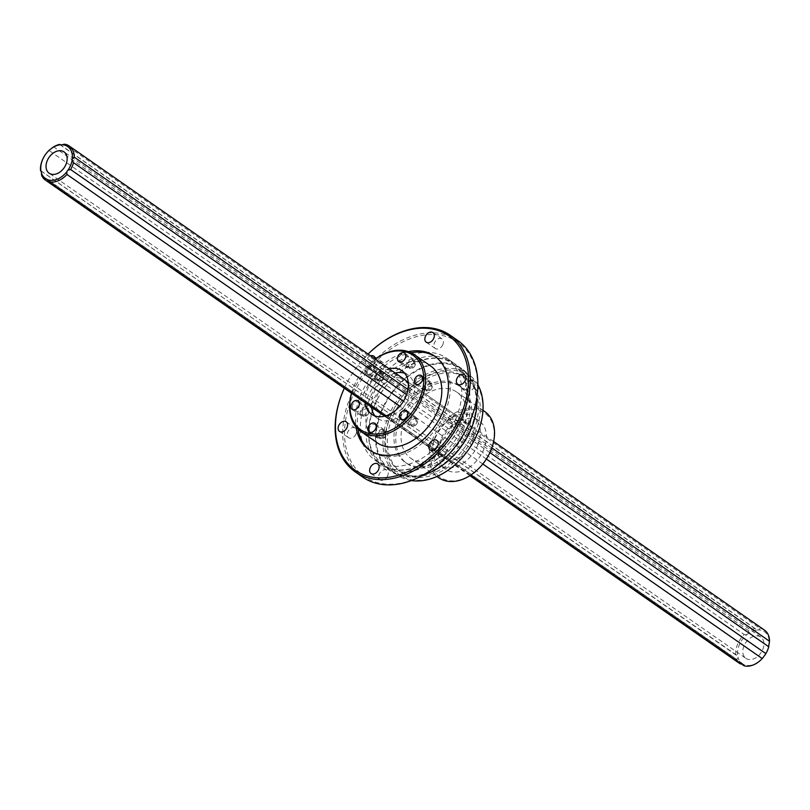 <?xml version="1.0" encoding="UTF-8"?>
<svg xmlns="http://www.w3.org/2000/svg" width="810" height="810" viewBox="0 0 810 810"><rect width="100%" height="100%" fill="white"/><g stroke="black" fill="none" stroke-linecap="round" stroke-linejoin="round"><path stroke-width="0.61" stroke-dasharray="4.05 3.04" d="M745.929 658.378A13 9.153 124.8 0 0 748.43 659.431A13 9.153 -55.2 0 0 761.876 651.321A13 9.153 -55.2 0 0 760.782 637.045A13 9.153 -55.2 0 0 758.281 635.982A13 9.153 124.8 0 0 744.835 644.102A13 9.153 124.8 0 0 745.929 658.378L49.157 173.229M40.692 170.616L737.748 656.252A4.445 3.129 124.8 0 1 738.143 657.892L736.887 659.462L41.634 175.365M736.685 655.229L40.875 170.859M43.912 156.948A20.797 14.651 124.8 0 1 46.929 152.624M486.375 459.017L403.41 401.244M482.8 463.998L399.806 406.205M489.898 452.608L406.59 394.602M491.832 447.9L407.957 389.499M764.478 630.109A20.797 14.651 -55.2 0 0 759.821 628.307L64.567 144.21M748.875 630.929L748.44 633.41A19.501 13.729 124.8 0 1 757.107 629.947L755.042 628.469A20.797 14.651 -55.2 0 0 748.875 630.929L53.632 146.833M755.042 628.469L60.436 144.828M735.753 654.683A20.797 14.651 -55.2 0 1 744.228 634.513L48.975 150.427M736.887 659.462A20.797 14.651 -55.2 0 0 740.178 663.846M469.891 475.652L381.561 414.153M470.458 475.288L384.355 415.327M765.946 653.467A19.501 13.729 -55.2 0 0 768.862 645.651M759.821 628.307L758.757 629.896A19.501 13.729 124.8 0 1 769.125 643.747M744.228 634.513L746.84 634.645A19.501 13.729 124.8 0 0 737.748 656.252M741.292 663.856L742.77 664.068A19.501 13.729 124.8 0 1 738.143 657.892M763.101 657.548L763.121 657.517A19.501 13.729 124.8 0 1 744.106 664.737L744.066 665.79M742.77 664.068A4.445 3.129 124.8 0 1 743.772 664.453A4.445 3.129 124.8 0 1 744.106 664.737M758.757 629.896A4.445 3.129 124.8 0 1 757.107 629.947M748.44 633.41A4.445 3.129 124.8 0 1 746.84 634.645M405.223 358.344A4.212 2.967 -55.2 0 0 404.595 354.264A4.212 2.967 -55.2 0 0 399.158 357.099A4.212 2.967 -55.2 0 0 399.786 361.179A4.212 2.967 -55.2 0 0 404.301 359.842A4.212 2.967 -55.2 0 0 404.909 358.962A4.212 2.967 -55.2 0 0 405.223 358.344M415.155 365.259A4.212 2.967 124.8 0 1 409.718 368.104A4.212 2.967 124.8 0 1 409.101 364.024A4.212 2.967 124.8 0 1 414.538 361.179A4.212 2.967 124.8 0 1 415.155 365.259M351.56 393.265A45.492 32.035 124.8 0 1 354.122 385.813A45.492 32.035 124.8 0 1 357.453 379.07A45.492 32.035 124.8 0 1 364.044 369.613A45.492 32.035 124.8 0 1 375.324 359.154M389.205 368.813A26.517 18.671 -55.2 0 0 367.77 388.597A26.517 18.671 -55.2 0 0 365.432 402.924M366.211 369.178A5.204 3.665 -55.2 0 0 367.234 374.372A5.204 3.665 -55.2 0 0 372.549 372.559A5.204 3.665 -55.2 0 0 373.299 371.476A5.204 3.665 -55.2 0 0 373.683 370.707A5.204 3.665 -55.2 0 0 371.922 365.259A5.204 3.665 -55.2 0 0 366.211 369.178A5.204 3.665 124.8 0 1 372.914 365.675A5.204 3.665 124.8 0 1 373.683 370.707A5.204 3.665 124.8 0 1 366.97 374.21A5.204 3.665 124.8 0 1 366.211 369.178M351.479 393.204A46.798 32.957 124.8 0 1 353.95 386.147A46.798 32.957 124.8 0 1 357.372 379.222A46.798 32.957 124.8 0 1 364.146 369.481A46.798 32.957 124.8 0 1 375.243 359.093A5.852 4.121 -55.2 0 1 374.666 361.807A5.852 4.121 -55.2 0 1 367.122 365.745L376.204 372.074A5.852 4.121 124.8 0 1 375.344 366.414A5.852 4.121 124.8 0 1 382.887 362.475A5.852 4.121 124.8 0 1 383.758 368.135A5.852 4.121 124.8 0 1 376.204 372.074M430.535 365.907A46.798 32.957 -55.2 0 0 370.15 397.426A46.798 32.957 -55.2 0 0 377.055 442.716M357.979 429.067A57.196 40.277 124.8 0 1 362.677 395.898A57.196 40.277 124.8 0 1 411.115 352.755M435.557 356.764A57.196 40.277 124.8 0 1 436.479 357.372A57.196 40.277 124.8 0 1 444.903 412.725A57.196 40.277 124.8 0 1 371.112 451.251A57.196 40.277 124.8 0 1 370.21 450.603M408.442 351.661A57.196 40.277 -55.2 0 0 360.865 394.632A57.196 40.277 -55.2 0 0 356.015 426.941M344.321 388.223A81.891 57.672 124.8 0 1 349.1 378.877A81.891 57.672 124.8 0 1 360.956 361.837A81.891 57.672 124.8 0 1 368.084 354.102M370.565 355.833A5.852 4.121 -55.2 0 0 366.252 360.085A5.852 4.121 -55.2 0 0 367.122 365.745M344.301 388.213A83.187 58.583 124.8 0 1 349.019 379.019A83.187 58.583 124.8 0 1 361.068 361.716A83.187 58.583 124.8 0 1 368.064 354.091M457.842 340.575A83.187 58.583 -55.2 0 0 350.507 396.617A83.187 58.583 -55.2 0 0 362.769 477.12M463.938 433.542A81.891 57.672 -55.2 0 0 469.932 421.423A81.891 57.672 -55.2 0 0 442.118 335.502A81.891 57.672 -55.2 0 0 352.198 397.335A81.891 57.672 -55.2 0 0 368.388 479.095A81.891 57.672 -55.2 0 0 452.081 450.583M455.919 418.547A62.39 43.942 124.8 0 1 375.415 460.576A62.39 43.942 124.8 0 1 366.211 400.201A62.39 43.942 124.8 0 1 446.715 358.172A62.39 43.942 124.8 0 1 455.919 418.547M474.387 386.674A5.852 4.121 124.8 0 1 466.833 390.612A5.852 4.121 124.8 0 1 465.973 384.952A5.852 4.121 124.8 0 1 473.526 381.014A5.852 4.121 124.8 0 1 474.387 386.674M446.786 452.344A5.852 4.121 124.8 0 1 439.233 456.283A5.852 4.121 124.8 0 1 438.372 450.623A5.852 4.121 124.8 0 1 445.915 446.685A5.852 4.121 124.8 0 1 446.786 452.344M387.666 475.905A5.852 4.121 124.8 0 1 380.113 479.844A5.852 4.121 124.8 0 1 379.252 474.184A5.852 4.121 124.8 0 1 386.805 470.245A5.852 4.121 124.8 0 1 387.666 475.905M356.147 433.796A5.852 4.121 124.8 0 1 348.604 437.734A5.852 4.121 124.8 0 1 347.743 432.074A5.852 4.121 124.8 0 1 355.286 428.136A5.852 4.121 124.8 0 1 356.147 433.796M442.867 344.574A5.852 4.121 124.8 0 1 435.324 348.513A5.852 4.121 124.8 0 1 434.464 342.853A5.852 4.121 124.8 0 1 442.007 338.904A5.852 4.121 124.8 0 1 442.867 344.574M371.699 404.018A62.39 43.942 -55.2 0 0 380.902 464.403A62.39 43.942 -55.2 0 0 461.406 422.375A62.39 43.942 -55.2 0 0 452.203 361.989A62.39 43.942 -55.2 0 0 371.699 404.018M374.321 405.85A62.39 43.942 124.8 0 1 454.825 363.822A62.39 43.942 124.8 0 1 464.029 424.197A62.39 43.942 124.8 0 1 383.525 466.226A62.39 43.942 124.8 0 1 374.321 405.85M476.796 398.105A62.39 43.942 -55.2 0 0 461.862 368.722A62.39 43.942 -55.2 0 0 381.358 410.751A62.39 43.942 -55.2 0 0 390.562 471.126A62.39 43.942 -55.2 0 0 423.306 474.933M381.915 410.862A61.611 43.386 124.8 0 1 461.416 369.36A61.611 43.386 124.8 0 1 470.499 428.986A61.611 43.386 124.8 0 1 391.007 470.488A61.611 43.386 124.8 0 1 381.915 410.862M477.92 384.952A61.611 43.386 -55.2 0 0 468.231 374.109A61.611 43.386 -55.2 0 0 388.739 415.611A61.611 43.386 -55.2 0 0 397.821 475.237A61.611 43.386 -55.2 0 0 411.348 480.553M472.726 442.999A60.315 42.474 -55.2 0 0 477.141 434.069A60.315 42.474 -55.2 0 0 456.658 370.788A60.315 42.474 -55.2 0 0 390.43 416.33A60.315 42.474 -55.2 0 0 402.347 476.543A60.315 42.474 -55.2 0 0 463.988 455.544M474.893 433.603A57.196 40.277 124.8 0 1 401.102 472.129A57.196 40.277 124.8 0 1 392.668 416.785A57.196 40.277 124.8 0 1 466.469 378.26A57.196 40.277 124.8 0 1 474.893 433.603M390.855 415.52A57.196 40.277 -55.2 0 0 399.279 470.863A57.196 40.277 -55.2 0 0 473.08 432.337A57.196 40.277 -55.2 0 0 464.646 376.994A57.196 40.277 -55.2 0 0 390.855 415.52M465.608 430.809A46.798 32.957 124.8 0 1 405.223 462.338A46.798 32.957 124.8 0 1 398.328 417.049A46.798 32.957 124.8 0 1 458.703 385.53A46.798 32.957 124.8 0 1 465.608 430.809M400.15 418.314A46.798 32.957 -55.2 0 0 407.045 463.603A46.798 32.957 -55.2 0 0 467.421 432.074A46.798 32.957 -55.2 0 0 460.525 386.795A46.798 32.957 -55.2 0 0 400.15 418.314M462.753 431.123A40.297 28.38 124.8 0 1 410.761 458.268A40.297 28.38 124.8 0 1 404.818 419.266A40.297 28.38 124.8 0 1 456.81 392.131A40.297 28.38 124.8 0 1 462.753 431.123M484.836 411.642A40.297 28.38 -55.2 0 0 432.844 438.777A40.297 28.38 -55.2 0 0 438.777 477.778M487.742 456.749A38.991 27.459 -55.2 0 0 490.597 450.967A38.991 27.459 -55.2 0 0 477.353 410.052A38.991 27.459 -55.2 0 0 434.535 439.496A38.991 27.459 -55.2 0 0 442.24 478.437A38.991 27.459 -55.2 0 0 482.092 464.859M441.43 440.913A29.403 20.706 124.8 0 1 479.368 421.109A29.403 20.706 124.8 0 1 483.702 449.56A29.403 20.706 124.8 0 1 445.763 469.365A29.403 20.706 124.8 0 1 441.43 440.913M477.637 445.338A29.403 20.706 -55.2 0 0 473.303 416.887A29.403 20.706 -55.2 0 0 435.365 436.691A29.403 20.706 -55.2 0 0 439.698 465.142A29.403 20.706 -55.2 0 0 477.637 445.338M441.551 437.957A20.797 14.651 124.8 0 1 468.393 423.944A20.797 14.651 124.8 0 1 471.45 444.072A20.797 14.651 124.8 0 1 444.619 458.085A20.797 14.651 124.8 0 1 441.551 437.957M386.269 415.672A20.797 14.651 -55.2 0 0 407.835 399.775A20.797 14.651 -55.2 0 0 408.361 383.94M493.634 441.531L404.767 379.647A20.797 14.651 -55.2 0 0 377.936 393.66A20.797 14.651 -55.2 0 0 380.467 413.383M371.496 407.136A26.517 18.671 124.8 0 1 373.825 392.82A26.517 18.671 124.8 0 1 395.26 373.035M404.706 373.278A26.517 18.671 124.8 0 1 408.037 374.959A26.517 18.671 124.8 0 1 411.946 400.616A26.517 18.671 124.8 0 1 377.733 418.476A26.517 18.671 124.8 0 1 375 415.945M416.046 379.657A4.212 2.967 -55.2 0 0 416.664 383.738A4.212 2.967 -55.2 0 0 421.18 382.401A4.212 2.967 -55.2 0 0 421.797 381.52A4.212 2.967 -55.2 0 0 422.101 380.902A4.212 2.967 -55.2 0 0 421.483 376.822A4.212 2.967 -55.2 0 0 416.046 379.657M432.044 387.818A4.212 2.967 124.8 0 1 426.607 390.653A4.212 2.967 124.8 0 1 425.979 386.583A4.212 2.967 124.8 0 1 431.416 383.738A4.212 2.967 124.8 0 1 432.044 387.818M401.254 414.841A4.212 2.967 -55.2 0 0 401.871 418.912A4.212 2.967 -55.2 0 0 406.397 417.575A4.212 2.967 -55.2 0 0 407.005 416.704A4.212 2.967 -55.2 0 0 407.308 416.077A4.212 2.967 -55.2 0 0 406.691 411.996A4.212 2.967 -55.2 0 0 401.254 414.841M417.251 422.992A4.212 2.967 124.8 0 1 411.814 425.837A4.212 2.967 124.8 0 1 411.197 421.757A4.212 2.967 124.8 0 1 416.634 418.922A4.212 2.967 124.8 0 1 417.251 422.992M369.583 427.457A4.212 2.967 -55.2 0 0 370.21 431.538A4.212 2.967 -55.2 0 0 374.726 430.201A4.212 2.967 -55.2 0 0 375.334 429.32A4.212 2.967 -55.2 0 0 375.648 428.703A4.212 2.967 -55.2 0 0 375.02 424.622A4.212 2.967 -55.2 0 0 369.583 427.457M385.58 435.618A4.212 2.967 124.8 0 1 380.143 438.453A4.212 2.967 124.8 0 1 379.525 434.383A4.212 2.967 124.8 0 1 384.963 431.538A4.212 2.967 124.8 0 1 385.58 435.618M352.704 404.899A4.212 2.967 -55.2 0 0 353.322 408.979A4.212 2.967 -55.2 0 0 357.838 407.643A4.212 2.967 -55.2 0 0 358.455 406.772A4.212 2.967 -55.2 0 0 358.759 406.144A4.212 2.967 -55.2 0 0 358.142 402.064A4.212 2.967 -55.2 0 0 352.704 404.899M368.702 413.059A4.212 2.967 124.8 0 1 363.265 415.905A4.212 2.967 124.8 0 1 362.637 411.824A4.212 2.967 124.8 0 1 368.074 408.989A4.212 2.967 124.8 0 1 368.702 413.059M367.487 369.725A4.212 2.967 -55.2 0 0 368.115 373.805A4.212 2.967 -55.2 0 0 372.63 372.468A4.212 2.967 -55.2 0 0 373.238 371.587A4.212 2.967 -55.2 0 0 373.552 370.96A4.212 2.967 -55.2 0 0 372.924 366.889A4.212 2.967 -55.2 0 0 367.487 369.725M383.484 377.885A4.212 2.967 124.8 0 1 378.047 380.72A4.212 2.967 124.8 0 1 377.43 376.64A4.212 2.967 124.8 0 1 382.867 373.805A4.212 2.967 124.8 0 1 383.484 377.885M384.861 434.767A5.204 3.665 -55.2 0 0 384.102 429.735A5.204 3.665 -55.2 0 0 377.389 433.239A5.204 3.665 -55.2 0 0 378.159 438.271A5.204 3.665 -55.2 0 0 384.861 434.767M382.725 430.201C385.611 433.482 384.548 436.013 379.525 437.805C376.65 434.535 377.713 432.003 382.725 430.201M409.06 420.623A5.204 3.665 -55.2 0 0 409.83 425.655A5.204 3.665 -55.2 0 0 416.532 422.152A5.204 3.665 -55.2 0 0 415.773 417.12A5.204 3.665 -55.2 0 0 409.06 420.623M414.396 417.585C417.282 420.856 416.218 423.387 411.197 425.189C408.311 421.919 409.384 419.377 414.396 417.585M461.052 423.508L460.293 420.805L458.784 421.929L459.503 424.622L461.052 423.508M447.93 419.712A1.954 1.326 -78.4 0 1 449.449 418.588A1.954 1.326 -78.4 0 1 450.198 421.291A1.954 1.326 -78.4 0 1 448.669 422.405A1.954 1.326 -78.4 0 1 447.93 419.712M360.511 410.69A5.204 3.665 -55.2 0 0 361.27 415.722A5.204 3.665 -55.2 0 0 367.983 412.219A5.204 3.665 -55.2 0 0 367.214 407.187A5.204 3.665 -55.2 0 0 360.511 410.69M365.847 407.653C368.732 410.923 367.659 413.454 362.647 415.257C359.761 411.986 360.825 409.445 365.847 407.653M414.436 364.419A5.204 3.665 -55.2 0 0 413.677 359.387A5.204 3.665 -55.2 0 0 406.964 362.89A5.204 3.665 -55.2 0 0 407.734 367.922A5.204 3.665 -55.2 0 0 414.436 364.419M412.3 359.853C415.186 363.123 414.123 365.654 409.101 367.457C406.225 364.176 407.288 361.645 412.3 359.853M423.853 385.438A5.204 3.665 -55.2 0 0 424.612 390.471A5.204 3.665 -55.2 0 0 431.325 386.967A5.204 3.665 -55.2 0 0 430.555 381.935A5.204 3.665 -55.2 0 0 423.853 385.438M429.189 382.401C432.064 385.671 431.001 388.213 425.989 390.005C423.103 386.734 424.167 384.203 429.189 382.401M375.293 375.506A5.204 3.665 -55.2 0 0 376.063 380.538A5.204 3.665 -55.2 0 0 382.776 377.035A5.204 3.665 -55.2 0 0 382.006 372.003A5.204 3.665 -55.2 0 0 375.293 375.506M380.629 372.468C383.515 375.739 382.452 378.28 377.44 380.072C374.554 376.802 375.617 374.271 380.629 372.468M760.782 637.045L64.02 151.895M47.01 179.314L743.772 664.453M59.91 144.666L756.135 629.431M409.718 368.104L399.786 361.179M414.538 361.179L404.595 354.264M436.479 357.372L434.656 356.106M371.112 451.251L369.289 449.985M380.902 464.403L375.415 460.576M452.203 361.989L446.715 358.172M452.841 363.882C468.22 376.316 471.035 395.837 461.305 422.455C447.262 458.794 403.734 481.039 382.887 464.343C367.507 451.909 364.692 432.388 374.423 405.769C388.466 369.431 431.993 347.176 452.841 363.882M390.562 471.126L383.525 466.226M461.862 368.722L454.825 363.822M461.416 369.36L468.231 374.109M391.007 470.488L397.821 475.237M401.102 472.129L399.279 470.863M466.469 378.26L464.646 376.994M407.045 463.603L405.223 462.338M460.525 386.795L458.703 385.53M436.934 476.493L410.761 458.268M482.993 410.356L456.81 392.131M479.368 421.109L473.303 416.887M445.763 469.365L439.698 465.142M468.393 423.944L404.767 379.647M444.619 458.085L381.004 413.788M408.037 374.959L401.983 370.737M377.733 418.476L371.679 414.264M457.751 384.284L466.833 390.612M464.434 374.686L473.526 381.014M430.15 449.955L439.233 456.283M436.833 440.356L445.915 446.685M371.031 473.516L380.113 479.844M377.713 463.917L386.805 470.245M339.511 431.406L348.604 437.734M346.204 421.808L355.286 428.136M373.805 356.147L382.887 362.475M426.232 342.184L435.324 348.513M432.925 332.576L442.007 338.904M426.607 390.653L416.664 383.738M431.416 383.738L421.483 376.822M411.814 425.837L401.871 418.912M416.634 418.922L406.691 411.996M380.143 438.453L370.21 431.538M384.963 431.538L375.02 424.622M363.265 415.905L353.322 408.979M368.074 408.989L358.142 402.064M378.047 380.72L368.115 373.805M382.867 373.805L372.924 366.889M375.01 423.417L384.102 429.735M369.066 431.943L378.159 438.271M400.737 419.327L409.83 425.655M406.681 410.791L415.773 417.12M460.293 420.805L449.449 418.588M459.503 424.622L448.669 422.405M352.188 409.394L361.27 415.722M358.131 400.859L367.214 407.187M404.585 353.059L413.677 359.387M398.642 361.594L407.734 367.922M415.53 384.142L424.612 390.471M421.473 375.607L430.555 381.935M366.97 374.21L376.063 380.538M372.914 365.675L382.006 372.003"/><path stroke-width="1.21" d="M51.658 174.282A13 9.153 -55.2 0 0 65.114 166.172A13 9.153 -55.2 0 0 64.02 151.895A13 9.153 -55.2 0 0 61.519 150.832A13 9.153 124.8 0 0 48.073 158.952A13 9.153 124.8 0 0 49.157 173.229A13 9.153 124.8 0 0 51.658 174.282M40.986 171.102A4.445 3.129 124.8 0 1 41.381 172.743A19.501 13.729 -55.2 0 0 45.998 178.919A4.445 3.129 124.8 0 1 47.01 179.314A4.445 3.129 124.8 0 1 47.344 179.587A19.501 13.729 -55.2 0 0 66.795 171.831A4.445 3.129 124.8 0 1 68.04 170.13A19.501 13.729 -55.2 0 0 72.09 160.501A4.445 3.129 124.8 0 1 72.353 158.598A19.501 13.729 -55.2 0 0 61.985 144.747A4.445 3.129 124.8 0 1 60.345 144.808A19.501 13.729 -55.2 0 0 51.668 148.26A4.445 3.129 124.8 0 1 50.068 149.496A19.501 13.729 -55.2 0 0 46.828 152.746A19.501 13.729 -55.2 0 0 44.003 156.806A19.501 13.729 -55.2 0 0 40.986 171.102L40.5 170.596L40.986 171.102M41.381 172.743L41.634 175.365A20.797 14.651 124.8 0 0 44.925 179.759L45.998 178.919M40.875 170.859L40.5 170.596A20.797 14.651 124.8 0 1 43.912 156.948L44.003 156.806M68.04 170.13L70.602 169.523A20.797 14.651 -55.2 0 0 73.487 162.668L72.09 160.501M72.353 158.598L74.247 157.14A20.797 14.651 124.8 0 0 69.235 146.023A20.797 14.651 124.8 0 0 64.567 144.21L61.985 144.747M51.668 148.26L53.632 146.833A20.797 14.651 124.8 0 1 59.798 144.382L60.436 144.828M50.068 149.496L48.975 150.427A20.797 14.651 124.8 0 0 46.929 152.624L46.828 152.746M399.806 406.205L66.967 174.464A20.797 14.651 124.8 0 1 48.813 181.693L47.344 179.587M66.967 174.464L66.795 171.831M763.101 657.548L763.557 656.981A4.445 3.129 124.8 0 1 764.812 655.28L765.855 653.609L486.375 459.017M403.41 401.244L70.602 169.523M763.121 657.517A19.501 13.729 124.8 0 1 763.111 657.538A19.501 13.729 124.8 0 0 763.557 656.981L762.22 658.55L482.8 463.998M765.855 653.609A20.797 14.651 -55.2 0 0 766.027 653.316A20.797 14.651 -55.2 0 0 768.741 646.765L489.898 452.608M406.59 394.602L73.487 162.668M493.634 441.531L764.478 630.109A20.797 14.651 -55.2 0 1 769.5 641.236L491.832 447.9M407.957 389.499L74.247 157.14M741.292 663.856L740.178 663.846L469.891 475.652M381.561 414.153L44.925 179.759M470.458 475.288L744.066 665.79A20.797 14.651 -55.2 0 0 762.22 658.55M384.355 415.327L48.813 181.693M769.5 641.236L769.125 643.747A4.445 3.129 124.8 0 0 768.862 645.651L768.741 646.765M764.812 655.28A19.501 13.729 -55.2 0 0 765.946 653.467L766.027 653.316M405.354 358.091A5.204 3.665 -55.2 0 0 403.582 352.633A5.204 3.665 -55.2 0 0 397.882 356.562A5.204 3.665 -55.2 0 0 398.905 361.746A5.204 3.665 -55.2 0 0 404.22 359.944A5.204 3.665 -55.2 0 0 404.97 358.86A5.204 3.665 -55.2 0 0 405.354 358.091A5.204 3.665 124.8 0 1 398.642 361.594A5.204 3.665 124.8 0 1 397.882 356.562A5.204 3.665 124.8 0 1 404.585 353.059A5.204 3.665 124.8 0 1 405.354 358.091M375.324 359.154A45.492 32.035 124.8 0 1 415.084 356.967A45.492 32.035 124.8 0 1 419.529 399.188A45.492 32.035 124.8 0 1 372.58 433.978A45.492 32.035 124.8 0 1 351.56 393.265M365.432 402.924A26.517 18.671 -55.2 0 0 371.679 414.264A26.517 18.671 -55.2 0 0 405.891 396.404A26.517 18.671 -55.2 0 0 401.983 370.737A26.517 18.671 -55.2 0 0 389.205 368.813M414.76 379.11A5.204 3.665 -55.2 0 0 415.783 384.304A5.204 3.665 -55.2 0 0 421.099 382.492A5.204 3.665 -55.2 0 0 421.858 381.409A5.204 3.665 -55.2 0 0 422.233 380.639A5.204 3.665 -55.2 0 0 420.471 375.192A5.204 3.665 -55.2 0 0 414.76 379.11A5.204 3.665 124.8 0 1 421.473 375.607A5.204 3.665 124.8 0 1 422.233 380.639A5.204 3.665 124.8 0 1 415.53 384.142A5.204 3.665 124.8 0 1 414.76 379.11M399.968 414.295A5.204 3.665 -55.2 0 0 401.001 419.479A5.204 3.665 -55.2 0 0 406.316 417.676A5.204 3.665 -55.2 0 0 407.065 416.593A5.204 3.665 -55.2 0 0 407.45 415.824A5.204 3.665 -55.2 0 0 405.678 410.366A5.204 3.665 -55.2 0 0 399.968 414.295A5.204 3.665 124.8 0 1 406.681 410.791A5.204 3.665 124.8 0 1 407.45 415.824A5.204 3.665 124.8 0 1 400.737 419.327A5.204 3.665 124.8 0 1 399.968 414.295M368.307 426.91A5.204 3.665 -55.2 0 0 369.33 432.105A5.204 3.665 -55.2 0 0 374.645 430.292A5.204 3.665 -55.2 0 0 375.394 429.209A5.204 3.665 -55.2 0 0 375.779 428.439A5.204 3.665 -55.2 0 0 374.007 422.992A5.204 3.665 -55.2 0 0 368.307 426.91A5.204 3.665 124.8 0 1 375.01 423.417A5.204 3.665 124.8 0 1 375.779 428.439A5.204 3.665 124.8 0 1 369.066 431.943A5.204 3.665 124.8 0 1 368.307 426.91M351.418 404.362A5.204 3.665 -55.2 0 0 352.451 409.546A5.204 3.665 -55.2 0 0 357.757 407.744A5.204 3.665 -55.2 0 0 358.516 406.66A5.204 3.665 -55.2 0 0 358.891 405.891A5.204 3.665 -55.2 0 0 357.129 400.434A5.204 3.665 -55.2 0 0 351.418 404.362A5.204 3.665 124.8 0 1 358.131 400.859A5.204 3.665 124.8 0 1 358.891 405.891A5.204 3.665 124.8 0 1 352.188 409.394A5.204 3.665 124.8 0 1 351.418 404.362M370.565 355.833A5.852 4.121 -55.2 0 1 373.805 356.147A5.852 4.121 -55.2 0 1 375.212 359.073A46.798 32.957 124.8 0 1 414.325 354.628A46.798 32.957 124.8 0 1 421.22 399.907A46.798 32.957 124.8 0 1 360.845 431.426A46.798 32.957 124.8 0 1 351.479 393.204M360.845 431.426L377.055 442.716A46.798 32.957 -55.2 0 0 437.43 411.197A46.798 32.957 -55.2 0 0 430.535 365.907L414.325 354.628M411.115 352.755A57.196 40.277 124.8 0 1 435.557 356.764M370.21 450.603A57.196 40.277 124.8 0 1 357.979 429.067M356.015 426.941A57.196 40.277 -55.2 0 0 369.289 449.985A57.196 40.277 -55.2 0 0 443.09 411.46A57.196 40.277 -55.2 0 0 434.656 356.106A57.196 40.277 -55.2 0 0 408.442 351.661M368.084 354.102A81.891 57.672 124.8 0 1 447.869 335.239A81.891 57.672 124.8 0 1 460.839 415.095A81.891 57.672 124.8 0 1 370.919 476.918A81.891 57.672 124.8 0 1 343.106 391.007A81.891 57.672 124.8 0 1 344.321 388.223M465.294 380.346A5.852 4.121 -55.2 0 0 464.434 374.686A5.852 4.121 -55.2 0 0 456.891 378.624A5.852 4.121 -55.2 0 0 457.751 384.284A5.852 4.121 -55.2 0 0 465.294 380.346M437.694 446.016A5.852 4.121 -55.2 0 0 436.833 440.356A5.852 4.121 -55.2 0 0 429.28 444.295A5.852 4.121 -55.2 0 0 430.15 449.955A5.852 4.121 -55.2 0 0 437.694 446.016M378.574 469.577A5.852 4.121 -55.2 0 0 377.713 463.917A5.852 4.121 -55.2 0 0 370.17 467.856A5.852 4.121 -55.2 0 0 371.031 473.516A5.852 4.121 -55.2 0 0 378.574 469.577M347.065 427.467A5.852 4.121 -55.2 0 0 346.204 421.808A5.852 4.121 -55.2 0 0 338.651 425.746A5.852 4.121 -55.2 0 0 339.511 431.406A5.852 4.121 -55.2 0 0 347.065 427.467M433.785 338.246A5.852 4.121 -55.2 0 0 432.925 332.576A5.852 4.121 -55.2 0 0 425.371 336.525A5.852 4.121 -55.2 0 0 426.232 342.184A5.852 4.121 -55.2 0 0 433.785 338.246M368.064 354.091A83.187 58.583 124.8 0 1 450.269 335.3A83.187 58.583 124.8 0 1 462.53 415.813A83.187 58.583 124.8 0 1 355.195 471.845A83.187 58.583 124.8 0 1 342.934 391.341A83.187 58.583 124.8 0 1 344.301 388.213M355.195 471.845L362.769 477.12A83.187 58.583 -55.2 0 0 451.97 450.704A83.187 58.583 -55.2 0 0 464.019 433.401A83.187 58.583 -55.2 0 0 470.104 421.078A83.187 58.583 -55.2 0 0 457.842 340.575L450.269 335.3M451.97 450.704L452.081 450.583A81.891 57.672 -55.2 0 0 463.938 433.542L464.019 433.401M423.306 474.933A62.39 43.942 -55.2 0 0 471.066 429.097A62.39 43.942 -55.2 0 0 476.796 398.105M411.348 480.553A61.611 43.386 -55.2 0 0 463.887 455.676A61.611 43.386 -55.2 0 0 472.807 442.857A61.611 43.386 -55.2 0 0 477.313 433.735A61.611 43.386 -55.2 0 0 477.92 384.952M463.887 455.676L463.988 455.544A60.315 42.474 -55.2 0 0 472.726 442.999L472.807 442.857M436.934 476.493L438.777 477.778A40.297 28.38 -55.2 0 0 481.99 464.981A40.297 28.38 -55.2 0 0 487.822 456.597A40.297 28.38 -55.2 0 0 490.769 450.633A40.297 28.38 -55.2 0 0 484.836 411.642L482.993 410.356M481.99 464.981L482.092 464.859A38.991 27.459 -55.2 0 0 487.742 456.749L487.822 456.597M408.361 383.94A20.797 14.651 -55.2 0 0 404.767 379.647L69.235 146.023M380.467 413.383A20.797 14.651 -55.2 0 0 381.004 413.788A20.797 14.651 -55.2 0 0 386.269 415.672M395.26 373.035A26.517 18.671 124.8 0 1 404.706 373.278M375 415.945A26.517 18.671 124.8 0 1 371.496 407.136"/></g></svg>
